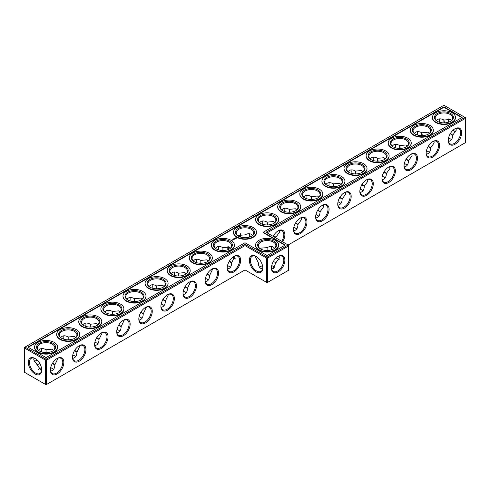 <?xml version="1.0" encoding="UTF-8"?>
<svg xmlns="http://www.w3.org/2000/svg" width="490" height="490" viewBox="0 0 490 490"><rect width="100%" height="100%" fill="white"/><g stroke="black" fill="none" stroke-linecap="round" stroke-linejoin="round"><path stroke-width="0.73" d="M267.105 250.488L267.105 247.652L267.105 250.488M271.442 247.818A9.5 5.488 -120 0 0 271.699 249.802M276.293 257.758A9.5 5.488 -120 0 0 277.885 258.977M267.105 232.854L465.5 118.311L465.5 142.602L288.144 245L288.677 245.306L288.677 245.919L288.144 245L267.105 257.146L245 244.388L46.072 359.237L25.033 347.085L24.5 348.01L45.539 360.156L46.072 359.237L46.605 360.156L45.539 360.156L45.539 384.454L46.605 384.454L45.539 384.454L24.5 372.302L24.5 347.398L443.928 105.24L464.967 117.392L266.039 232.242L288.144 245M461.696 132.649A9.5 5.488 120 0 0 454.977 128.772A9.5 5.488 120 0 0 448.258 140.41A9.5 5.488 120 0 0 454.977 144.293A9.5 5.488 120 0 0 461.696 132.649M439.597 145.414A9.5 5.488 120 0 0 432.878 141.53A9.5 5.488 120 0 0 426.159 153.174A9.5 5.488 120 0 0 432.878 157.051A9.5 5.488 120 0 0 439.597 145.414M417.492 158.172A9.5 5.488 120 0 0 410.773 154.295A9.5 5.488 120 0 0 404.054 165.932A9.5 5.488 120 0 0 410.773 169.81A9.5 5.488 120 0 0 417.492 158.172M395.387 170.936A9.5 5.488 120 0 0 388.668 167.053A9.5 5.488 120 0 0 381.949 178.691A9.5 5.488 120 0 0 388.668 182.574A9.5 5.488 120 0 0 395.387 170.936M373.288 183.695A9.5 5.488 120 0 0 366.569 179.818A9.5 5.488 120 0 0 359.85 191.455A9.5 5.488 120 0 0 366.569 195.332A9.5 5.488 120 0 0 373.288 183.695M351.183 196.459A9.5 5.488 120 0 0 344.464 192.576A9.5 5.488 120 0 0 337.745 204.214A9.5 5.488 120 0 0 344.464 208.097A9.5 5.488 120 0 0 351.183 196.459M329.078 209.218A9.5 5.488 120 0 0 322.359 205.341A9.5 5.488 120 0 0 315.64 216.978A9.5 5.488 120 0 0 322.359 220.855A9.5 5.488 120 0 0 329.078 209.218M306.979 221.976A9.5 5.488 120 0 0 300.26 218.099A9.5 5.488 120 0 0 293.541 229.737A9.5 5.488 120 0 0 300.26 233.62A9.5 5.488 120 0 0 306.979 221.976M282.632 241.815A9.5 5.488 120 0 0 284.874 234.741A9.5 5.488 120 0 0 278.155 230.864A9.5 5.488 120 0 0 273.144 236.339M245 269.91L245 245.613L266.572 258.065L267.632 258.065L267.105 257.146L266.572 258.065L266.572 282.363L267.632 282.363L288.677 270.217L288.677 245.919L267.632 258.065L267.632 282.363L267.105 282.669L245 269.91L46.605 384.454L46.605 360.156L245 245.613L245 244.388M271.619 246.495A8.753 5.053 -120 0 0 271.436 248.112A8.753 5.053 -120 0 0 271.595 249.833M276.213 257.832A8.753 5.053 -120 0 0 277.622 258.83A8.753 5.053 -120 0 0 279.116 259.486M465.5 118.311L464.967 117.392L465.5 117.698L465.5 118.311M448.264 140.097A8.753 5.053 120 0 0 450.071 143.803A8.753 5.053 120 0 0 456.815 141.457A8.753 5.053 120 0 0 460.637 132.649A8.753 5.053 120 0 0 458.824 128.643A8.753 5.053 120 0 0 454.708 128.937M426.159 152.856A8.753 5.053 120 0 0 427.972 156.567A8.753 5.053 120 0 0 434.716 154.221A8.753 5.053 120 0 0 438.532 145.414A8.753 5.053 120 0 0 436.719 141.408A8.753 5.053 120 0 0 432.603 141.696M404.06 165.614A8.753 5.053 120 0 0 405.867 169.326A8.753 5.053 120 0 0 412.611 166.98A8.753 5.053 120 0 0 416.433 158.172A8.753 5.053 120 0 0 414.62 154.166A8.753 5.053 120 0 0 410.504 154.454M381.955 178.378A8.753 5.053 120 0 0 383.762 182.09A8.753 5.053 120 0 0 390.505 179.744A8.753 5.053 120 0 0 394.327 170.936A8.753 5.053 120 0 0 392.515 166.931A8.753 5.053 120 0 0 388.399 167.219M359.85 191.137A8.753 5.053 120 0 0 361.663 194.849A8.753 5.053 120 0 0 368.407 192.503A8.753 5.053 120 0 0 372.222 183.695A8.753 5.053 120 0 0 370.409 179.689A8.753 5.053 120 0 0 366.293 179.977M337.751 203.901A8.753 5.053 120 0 0 339.558 207.607A8.753 5.053 120 0 0 346.301 205.267A8.753 5.053 120 0 0 350.123 196.459A8.753 5.053 120 0 0 348.31 192.448A8.753 5.053 120 0 0 344.194 192.742M315.646 216.66A8.753 5.053 120 0 0 317.453 220.371A8.753 5.053 120 0 0 324.196 218.025A8.753 5.053 120 0 0 328.018 209.218A8.753 5.053 120 0 0 326.205 205.212A8.753 5.053 120 0 0 322.089 205.5M293.547 229.424A8.753 5.053 120 0 0 295.354 233.13A8.753 5.053 120 0 0 302.097 230.79A8.753 5.053 120 0 0 305.913 221.976A8.753 5.053 120 0 0 304.106 217.97A8.753 5.053 120 0 0 299.984 218.264M281.726 241.294A8.753 5.053 120 0 0 283.814 234.741A8.753 5.053 120 0 0 282.001 230.735A8.753 5.053 120 0 0 277.885 231.023M39.629 368.578A9.5 5.488 180 0 1 41.46 367.812M50.666 367.806A9.5 5.488 180 0 1 52.516 368.578M72.771 355.048A9.5 5.488 180 0 1 74.621 355.82M94.876 342.29A9.5 5.488 180 0 1 96.72 343.055M116.975 329.525A9.5 5.488 180 0 1 118.825 330.297M139.08 316.767A9.5 5.488 180 0 1 140.93 317.532M161.186 304.002A9.5 5.488 180 0 1 163.029 304.774M183.285 291.244A9.5 5.488 180 0 1 185.134 292.009M205.39 278.479A9.5 5.488 180 0 1 207.239 279.251M227.495 265.721A9.5 5.488 180 0 1 229.338 266.493M293.804 227.44A9.5 5.488 180 0 1 295.648 228.205M315.903 214.675A9.5 5.488 180 0 1 317.753 215.447M338.008 201.917A9.5 5.488 180 0 1 339.858 202.682M360.113 189.152A9.5 5.488 180 0 1 361.957 189.924M382.212 176.394A9.5 5.488 180 0 1 384.062 177.16M404.317 163.629A9.5 5.488 180 0 1 406.167 164.401M426.423 150.871A9.5 5.488 180 0 1 428.266 151.643M448.522 138.107A9.5 5.488 180 0 1 450.371 138.878M260.662 266.493A9.5 5.488 180 0 1 262.505 265.721M271.699 265.721A9.5 5.488 180 0 1 273.549 266.493M443.928 106.875L462.137 117.392L263.216 232.242L285.315 245L267.105 255.517L245 242.752L46.072 357.602L27.863 347.085L443.928 106.875L443.928 107.279L28.212 347.294M278.155 271.901A9.5 5.488 -60 0 1 271.436 268.024A9.5 5.488 -60 0 1 278.155 256.38A9.5 5.488 -60 0 1 284.874 260.264A9.5 5.488 -60 0 1 278.155 271.901M273.402 261.397L275.858 262.812L279.484 257.758L279.116 256.037M274.602 248.222L273.291 247.04C271.564 246.109 269.506 246.311 267.105 247.652L259.602 248.222M454.708 131.345A9.475 5.47 60 0 1 453.127 130.138M448.54 122.188A9.475 5.47 60 0 1 448.283 120.215M455.927 128.429L456.288 130.138L452.68 135.203C452.57 138.878 451.161 140.949 448.442 141.414M433.828 141.194L434.183 142.902L430.575 147.962C430.471 151.643 429.056 153.713 426.337 154.179M411.723 153.952L412.084 155.661L408.476 160.726C408.366 164.401 406.951 166.471 404.238 166.937M389.617 166.716L389.979 168.425L386.371 173.485C386.261 177.16 384.852 179.23 382.133 179.695M367.518 179.475L367.874 181.184L364.266 186.249C364.162 189.924 362.747 191.994 360.027 192.46M345.413 192.239L345.775 193.948L342.167 199.007C342.057 202.682 340.642 204.753 337.929 205.218M323.308 204.998L323.67 206.707L320.062 211.772C319.952 215.447 318.543 217.517 315.823 217.983M301.209 217.756L301.564 219.465L297.957 224.53C297.853 228.205 296.438 230.275 293.718 230.741M279.104 230.521L279.465 232.229L275.858 237.264L275.839 237.895M52.265 368.425L52.258 368.425A8.753 5.053 180 0 1 53.569 369.393M38.581 369.38A8.753 5.053 180 0 1 39.886 368.425A8.753 5.053 180 0 1 41.442 367.708M50.691 367.708A8.753 5.053 180 0 1 52.258 368.425M72.796 354.944A8.753 5.053 180 0 1 74.364 355.666L74.364 355.666A8.753 5.053 180 0 1 75.674 356.628M94.895 342.185A8.753 5.053 180 0 1 96.469 342.902L96.469 342.902A8.753 5.053 180 0 1 97.779 343.87M117 329.421A8.753 5.053 180 0 1 118.568 330.144L118.568 330.144A8.753 5.053 180 0 1 119.879 331.111M139.105 316.663A8.753 5.053 180 0 1 140.673 317.379L140.673 317.379A8.753 5.053 180 0 1 141.984 318.347M161.204 303.898A8.753 5.053 180 0 1 162.778 304.621L162.778 304.621A8.753 5.053 180 0 1 164.089 305.589M183.309 291.14A8.753 5.053 180 0 1 184.877 291.856L184.877 291.856A8.753 5.053 180 0 1 186.188 292.824M205.414 278.381A8.753 5.053 180 0 1 206.982 279.098L206.982 279.098A8.753 5.053 180 0 1 208.293 280.066M227.513 265.617A8.753 5.053 180 0 1 229.087 266.339L229.087 266.339A8.753 5.053 180 0 1 230.398 267.301M293.822 227.336A8.753 5.053 180 0 1 295.397 228.052L295.397 228.052A8.753 5.053 180 0 1 296.701 229.02M315.928 214.571A8.753 5.053 180 0 1 317.496 215.294L317.496 215.294A8.753 5.053 180 0 1 318.806 216.262M338.033 201.813A8.753 5.053 180 0 1 339.601 202.529L339.601 202.529A8.753 5.053 180 0 1 340.911 203.497M360.132 189.048A8.753 5.053 180 0 1 361.706 189.771L361.706 189.771A8.753 5.053 180 0 1 363.01 190.739M382.237 176.29A8.753 5.053 180 0 1 383.805 177.006L383.805 177.006A8.753 5.053 180 0 1 385.115 177.974M404.342 163.531A8.753 5.053 180 0 1 405.91 164.248L405.91 164.248A8.753 5.053 180 0 1 407.221 165.216M426.441 150.767A8.753 5.053 180 0 1 428.015 151.49L428.015 151.49A8.753 5.053 180 0 1 429.32 152.451M448.546 138.008A8.753 5.053 180 0 1 450.114 138.725L450.114 138.725A8.753 5.053 180 0 1 451.425 139.693M271.723 265.617A8.753 5.053 180 0 1 273.291 266.339L273.291 266.339A8.753 5.053 180 0 1 274.602 267.301M259.602 267.301A8.753 5.053 180 0 1 260.913 266.339A8.753 5.053 180 0 1 262.487 265.617M263.216 232.242L263.216 232.646L284.96 245.202M461.788 117.594L443.928 107.279M277.885 256.546A8.753 5.053 -60 0 1 282.001 256.258A8.753 5.053 -60 0 1 283.343 263.271A8.753 5.053 -60 0 1 277.622 270.982A8.753 5.053 -60 0 1 273.249 271.417A8.753 5.053 -60 0 1 271.442 267.705M275.858 262.812L273.291 268.483L271.619 269.028M260.662 249.03A8.753 5.053 180 0 1 258.353 245.613A8.753 5.053 180 0 1 263.755 240.945A8.753 5.053 180 0 1 273.291 242.042A8.753 5.053 180 0 1 275.858 245.613A8.753 5.053 180 0 1 273.549 249.03M260.913 261.335C257.532 263.289 257.532 263.289 260.913 261.335M255.088 256.037L258.353 262.812C258.389 265.562 259.247 267.454 260.913 268.483L262.591 269.028M455.927 131.847A8.728 5.041 60 0 1 454.451 131.204A8.728 5.041 60 0 1 453.054 130.211M448.436 122.218A8.728 5.041 60 0 1 448.277 120.516A8.728 5.041 60 0 1 448.46 118.911M436.431 120.607L437.741 119.431C439.463 118.5 441.527 118.703 443.928 120.044L450.114 119.45L451.419 120.62M450.567 133.445C453.483 135.693 453.336 135.779 450.114 133.703M443.946 123.015C443.756 119.199 443.903 119.113 444.393 122.757M437.484 121.422A8.753 5.053 180 0 1 435.175 118.004A8.753 5.053 180 0 1 440.577 113.331A8.753 5.053 180 0 1 450.114 114.427A8.753 5.053 180 0 1 452.68 118.004A8.753 5.053 180 0 1 450.371 121.422M414.326 133.372L415.636 132.19C417.364 131.259 419.422 131.461 421.823 132.802L428.015 132.214L429.314 133.378M428.462 146.204C431.378 148.452 431.231 148.544 428.015 146.467M421.841 135.773C421.651 131.957 421.804 131.871 422.294 135.516M415.379 134.18A8.753 5.053 180 0 1 413.07 130.763A8.753 5.053 180 0 1 418.472 126.095A8.753 5.053 180 0 1 428.015 127.192A8.753 5.053 180 0 1 430.575 130.763A8.753 5.053 180 0 1 428.266 134.18M392.221 146.13L393.531 144.954C395.259 144.023 397.323 144.225 399.724 145.567L405.91 144.973L407.208 146.136M406.357 158.968C409.279 161.216 409.126 161.302 405.91 159.226M399.742 148.537C399.552 144.722 399.699 144.636 400.189 148.274M393.28 146.945A8.753 5.053 180 0 1 390.971 143.521A8.753 5.053 180 0 1 396.373 138.854A8.753 5.053 180 0 1 405.91 139.95A8.753 5.053 180 0 1 408.476 143.521A8.753 5.053 180 0 1 406.167 146.945M370.122 158.889L371.432 157.713C373.153 156.782 375.218 156.984 377.619 158.325L383.805 157.737L385.109 158.901M384.258 171.727C387.174 173.975 387.026 174.06 383.805 171.984M377.637 161.296C377.447 157.48 377.594 157.394 378.084 161.039M371.175 159.703A8.753 5.053 180 0 1 368.866 156.286A8.753 5.053 180 0 1 374.268 151.618A8.753 5.053 180 0 1 383.805 152.715A8.753 5.053 180 0 1 386.371 156.286A8.753 5.053 180 0 1 384.062 159.703M348.016 171.653L349.327 170.477C351.054 169.54 353.112 169.748 355.513 171.09L361.706 170.496L363.004 171.659M362.153 184.485C365.075 186.739 364.921 186.825 361.706 184.748M355.532 174.06C355.342 170.244 355.495 170.153 355.985 173.797M349.07 172.468A8.753 5.053 180 0 1 346.761 169.044A8.753 5.053 180 0 1 352.163 164.377A8.753 5.053 180 0 1 361.706 165.473A8.753 5.053 180 0 1 364.266 169.044A8.753 5.053 180 0 1 361.957 172.468M325.911 184.411L327.222 183.236C328.949 182.305 331.013 182.507 333.414 183.848L339.601 183.254L340.899 184.424M340.054 197.25C342.969 199.497 342.822 199.583 339.601 197.507M333.433 186.819C333.243 183.003 333.39 182.917 333.88 186.561M326.971 185.226A8.753 5.053 180 0 1 324.662 181.808A8.753 5.053 180 0 1 330.064 177.141A8.753 5.053 180 0 1 339.601 178.231A8.753 5.053 180 0 1 342.167 181.808A8.753 5.053 180 0 1 339.858 185.226M303.812 197.176L305.123 196C306.844 195.063 308.908 195.271 311.309 196.613L317.496 196.018L318.8 197.182M317.949 210.008C320.864 212.262 320.717 212.348 317.496 210.271M311.328 199.583C311.138 195.761 311.285 195.675 311.775 199.32M304.866 197.991A8.753 5.053 180 0 1 302.557 194.567A8.753 5.053 180 0 1 307.959 189.9A8.753 5.053 180 0 1 317.496 190.996A8.753 5.053 180 0 1 320.062 194.567A8.753 5.053 180 0 1 317.753 197.991M281.707 209.934L283.018 208.758C284.745 207.827 286.803 208.03 289.204 209.371L295.397 208.777L296.695 209.947M295.844 222.772C298.759 225.02 298.612 225.106 295.397 223.03M289.223 212.342C289.033 208.526 289.186 208.44 289.676 212.084M282.761 210.749A8.753 5.053 180 0 1 280.452 207.331A8.753 5.053 180 0 1 285.854 202.658A8.753 5.053 180 0 1 295.397 203.754A8.753 5.053 180 0 1 297.957 207.331A8.753 5.053 180 0 1 295.648 210.749M259.602 222.699L260.913 221.517C262.64 220.586 264.704 220.794 267.105 222.135L273.291 221.541L274.59 222.705M273.745 235.531C276.66 237.779 276.507 237.871 273.291 235.794M267.124 225.1C266.934 221.284 267.081 221.198 267.571 224.843M260.662 223.507A8.753 5.053 180 0 1 258.353 220.09A8.753 5.053 180 0 1 263.755 215.422A8.753 5.053 180 0 1 273.291 216.519A8.753 5.053 180 0 1 275.858 220.09A8.753 5.053 180 0 1 273.549 223.507M250.065 236.884A8.728 5.041 60 0 1 249.986 233.816M439.334 122.194A9.5 5.488 120 0 0 439.591 120.203M417.229 134.952A9.5 5.488 120 0 0 417.486 132.968M395.124 147.71A9.5 5.488 120 0 0 395.381 145.726M373.025 160.475A9.5 5.488 120 0 0 373.282 158.49M350.92 173.233A9.5 5.488 120 0 0 351.177 171.249M328.815 185.998A9.5 5.488 120 0 0 329.072 184.013M306.716 198.756A9.5 5.488 120 0 0 306.973 196.772M284.61 211.521A9.5 5.488 120 0 0 284.868 209.536M262.505 224.279A9.5 5.488 120 0 0 262.763 222.295M240.664 235.053A9.5 5.488 -60 0 1 240.406 237.044M218.558 247.818A9.5 5.488 -60 0 1 218.301 249.802M196.453 260.576A9.5 5.488 -60 0 1 196.196 262.56M174.354 273.34A9.5 5.488 -60 0 1 174.097 275.325M152.249 286.099A9.5 5.488 -60 0 1 151.992 288.083M130.15 298.863A9.5 5.488 -60 0 1 129.887 300.848M108.045 311.622A9.5 5.488 -60 0 1 107.788 313.606M85.94 324.386A9.5 5.488 -60 0 1 85.683 326.371M63.841 337.145A9.5 5.488 -60 0 1 63.578 339.129M41.736 349.903A9.5 5.488 -60 0 1 41.479 351.894M36.873 359.862A9.5 5.488 -60 0 1 35.292 361.063M35.023 358.49L35.023 358.49A9.475 5.47 60 0 1 41.724 370.097A9.475 5.47 60 0 1 35.023 373.968A9.475 5.47 60 0 1 28.322 362.361A9.475 5.47 60 0 1 35.023 358.49L35.023 358.49M227.231 268.024A9.5 5.488 -60 0 1 233.951 256.38A9.5 5.488 -60 0 1 240.67 260.264A9.5 5.488 -60 0 1 233.951 271.901A9.5 5.488 -60 0 1 227.231 268.024M205.126 280.782A9.5 5.488 -60 0 1 211.845 269.145A9.5 5.488 -60 0 1 218.565 273.022A9.5 5.488 -60 0 1 211.845 284.659A9.5 5.488 -60 0 1 205.126 280.782M183.021 293.541A9.5 5.488 -60 0 1 189.74 281.903A9.5 5.488 -60 0 1 196.459 285.786A9.5 5.488 -60 0 1 189.74 297.424A9.5 5.488 -60 0 1 183.021 293.541M160.922 306.305A9.5 5.488 -60 0 1 167.641 294.668A9.5 5.488 -60 0 1 174.36 298.545A9.5 5.488 -60 0 1 167.641 310.182A9.5 5.488 -60 0 1 160.922 306.305M138.817 319.063A9.5 5.488 -60 0 1 145.536 307.426A9.5 5.488 -60 0 1 152.255 311.309A9.5 5.488 -60 0 1 145.536 322.947A9.5 5.488 -60 0 1 138.817 319.063M116.712 331.828A9.5 5.488 -60 0 1 123.431 320.191A9.5 5.488 -60 0 1 130.15 324.068A9.5 5.488 -60 0 1 123.431 335.705A9.5 5.488 -60 0 1 116.712 331.828M94.613 344.586A9.5 5.488 -60 0 1 101.332 332.949A9.5 5.488 -60 0 1 108.051 336.826A9.5 5.488 -60 0 1 101.332 348.47A9.5 5.488 -60 0 1 94.613 344.586M72.508 357.351A9.5 5.488 -60 0 1 79.227 345.713A9.5 5.488 -60 0 1 85.946 349.591A9.5 5.488 -60 0 1 79.227 361.228A9.5 5.488 -60 0 1 72.508 357.351M50.403 370.109A9.5 5.488 -60 0 1 57.122 358.472A9.5 5.488 -60 0 1 63.841 362.349A9.5 5.488 -60 0 1 57.122 373.986A9.5 5.488 -60 0 1 50.403 370.109M262.769 268.024A9.5 5.488 -120 0 0 256.05 256.38A9.5 5.488 -120 0 0 249.33 260.264A9.5 5.488 -120 0 0 256.05 271.901A9.5 5.488 -120 0 0 262.769 268.024M52.712 363.145C55.627 365.393 55.48 365.479 52.258 363.402M58.071 358.129L54.825 364.903C54.715 368.578 53.306 370.648 50.586 371.114M41.54 371.089L33.712 359.862L34.073 358.153M39.757 363.494L37.32 364.903M74.817 350.381C77.732 352.635 77.585 352.72 74.364 350.644M80.176 345.37L76.93 352.145C76.82 355.82 75.405 357.89 72.692 358.355M96.916 337.622C99.838 339.87 99.684 339.956 96.469 337.88M102.281 332.606L99.029 339.38C98.925 343.055 97.51 345.125 94.79 345.591M119.021 324.858C121.937 327.112 121.79 327.198 118.568 325.121M124.38 319.848L121.134 326.622C121.024 330.297 119.615 332.367 116.896 332.832M141.126 312.099C144.042 314.347 143.895 314.433 140.673 312.357M146.486 307.089L143.239 313.857C143.129 317.532 141.714 319.603 139.001 320.068M163.225 299.335C166.147 301.589 165.994 301.675 162.778 299.598M168.591 294.325L165.338 301.099C165.234 304.774 163.819 306.844 161.1 307.31M185.33 286.577C188.246 288.824 188.099 288.916 184.877 286.834M190.69 281.566L187.443 288.334C187.333 292.009 185.924 294.08 183.205 294.545M207.435 273.818C210.351 276.066 210.204 276.152 206.982 274.075M212.795 268.802L209.549 275.576C209.438 279.251 208.023 281.321 205.31 281.787M229.534 261.054C232.456 263.308 232.303 263.393 229.087 261.311M234.9 256.043L231.648 262.812C231.543 266.493 230.129 268.563 227.409 269.028M57.569 347.294A11.503 6.639 180 0 1 57.575 347.496A11.503 6.639 180 0 1 46.072 354.135A11.503 6.639 180 0 1 34.569 347.496A11.503 6.639 180 0 1 34.576 347.294M79.674 334.529A11.503 6.639 180 0 1 79.68 334.737A11.503 6.639 180 0 1 68.177 341.377A11.503 6.639 180 0 1 56.675 334.737A11.503 6.639 180 0 1 56.681 334.529M101.779 321.771A11.503 6.639 180 0 1 101.779 321.973A11.503 6.639 180 0 1 90.276 328.619A11.503 6.639 180 0 1 78.774 321.973A11.503 6.639 180 0 1 78.78 321.771M123.878 309.012A11.503 6.639 180 0 1 123.884 309.214A11.503 6.639 180 0 1 112.382 315.854A11.503 6.639 180 0 1 100.879 309.214A11.503 6.639 180 0 1 100.885 309.012M145.983 296.248A11.503 6.639 180 0 1 145.989 296.45A11.503 6.639 180 0 1 134.487 303.096A11.503 6.639 180 0 1 122.984 296.45A11.503 6.639 180 0 1 122.99 296.248M168.088 283.49A11.503 6.639 180 0 1 168.088 283.692A11.503 6.639 180 0 1 156.586 290.331A11.503 6.639 180 0 1 145.083 283.692A11.503 6.639 180 0 1 145.089 283.49M190.187 270.725A11.503 6.639 180 0 1 190.194 270.933A11.503 6.639 180 0 1 178.691 277.573A11.503 6.639 180 0 1 167.188 270.933A11.503 6.639 180 0 1 167.194 270.725M212.293 257.967A11.503 6.639 180 0 1 212.299 258.169A11.503 6.639 180 0 1 200.796 264.808A11.503 6.639 180 0 1 189.293 258.169A11.503 6.639 180 0 1 189.299 257.967M234.398 245.202A11.503 6.639 180 0 1 234.398 245.41A11.503 6.639 180 0 1 222.895 252.05A11.503 6.639 180 0 1 211.392 245.41A11.503 6.639 180 0 1 211.398 245.202M231.868 240.461L231.366 240.351L231.868 240.461M233.442 238.838L233.785 238.869L233.442 238.838M231.942 240.137L232.37 240.174L231.942 240.106M232.885 240.125L232.401 239.843L232.885 240.125M233.326 239.867L232.842 239.592L233.326 239.837M233.461 239.788L233.73 239.604L233.246 239.353L233.461 239.788M233.791 239.255L234.281 239.285L233.412 239.261L233.895 239.537M234.698 239.071L233.944 238.949L234.698 239.071M235.096 238.783L234.502 238.63L235.096 238.844M235.512 238.526L234.802 238.532L235.512 238.526M236.548 238.201L236.235 237.73L235.414 237.907L235.727 238.379L236.548 238.201M256.497 232.444A11.503 6.639 180 0 1 256.503 232.646A11.503 6.639 180 0 1 245 239.285A11.503 6.639 180 0 1 233.497 232.646A11.503 6.639 180 0 1 233.503 232.444M278.602 245.202A11.503 6.639 180 0 1 278.608 245.41A11.503 6.639 180 0 1 267.105 252.05A11.503 6.639 180 0 1 255.602 245.41A11.503 6.639 180 0 1 255.602 245.202M278.602 219.679A11.503 6.639 180 0 1 278.608 219.888A11.503 6.639 180 0 1 267.105 226.527A11.503 6.639 180 0 1 255.602 219.888A11.503 6.639 180 0 1 255.602 219.679M300.701 206.921A11.503 6.639 180 0 1 300.707 207.123A11.503 6.639 180 0 1 289.204 213.769A11.503 6.639 180 0 1 277.701 207.123A11.503 6.639 180 0 1 277.707 206.921M322.806 194.163A11.503 6.639 180 0 1 322.812 194.365A11.503 6.639 180 0 1 311.309 201.004A11.503 6.639 180 0 1 299.807 194.365A11.503 6.639 180 0 1 299.813 194.163M344.911 181.398A11.503 6.639 180 0 1 344.917 181.6A11.503 6.639 180 0 1 333.414 188.246A11.503 6.639 180 0 1 321.912 181.6A11.503 6.639 180 0 1 321.912 181.398M367.01 168.64A11.503 6.639 180 0 1 367.016 168.842A11.503 6.639 180 0 1 355.513 175.481A11.503 6.639 180 0 1 344.011 168.842A11.503 6.639 180 0 1 344.017 168.64M389.115 155.875A11.503 6.639 180 0 1 389.121 156.083A11.503 6.639 180 0 1 377.619 162.723A11.503 6.639 180 0 1 366.116 156.083A11.503 6.639 180 0 1 366.122 155.875M411.22 143.117A11.503 6.639 180 0 1 411.226 143.319A11.503 6.639 180 0 1 399.724 149.958A11.503 6.639 180 0 1 388.221 143.319A11.503 6.639 180 0 1 388.221 143.117M433.319 130.352A11.503 6.639 180 0 1 433.325 130.561A11.503 6.639 180 0 1 421.823 137.2A11.503 6.639 180 0 1 410.32 130.561A11.503 6.639 180 0 1 410.326 130.352M455.424 117.594A11.503 6.639 180 0 1 455.43 117.796A11.503 6.639 180 0 1 443.928 124.442A11.503 6.639 180 0 1 432.425 117.796A11.503 6.639 180 0 1 432.431 117.594M256.325 256.546A8.753 5.053 -120 0 0 252.203 256.258A8.753 5.053 -120 0 0 252.203 266.364A8.753 5.053 -120 0 0 260.956 271.417A8.753 5.053 -120 0 0 262.763 267.705M273.824 241.123A9.5 5.488 180 0 1 273.824 248.877A9.5 5.488 180 0 1 260.386 248.877A9.5 5.488 180 0 1 260.386 241.123A9.5 5.488 180 0 1 273.824 241.123M249.514 233.736A8.753 5.053 -120 0 0 249.33 235.353A8.753 5.053 -120 0 0 249.496 237.074M252.497 235.457L251.186 234.281C249.465 233.35 247.401 233.552 245 234.894L245 237.724M245 234.894L237.503 235.457M238.557 236.272A8.753 5.053 180 0 1 236.247 232.854A8.753 5.053 180 0 1 241.65 228.181A8.753 5.053 180 0 1 251.186 229.277A8.753 5.053 180 0 1 253.753 232.854A8.753 5.053 180 0 1 251.444 236.272M228.328 246.721A8.753 5.053 -120 0 0 228.493 249.435M232.909 257.079A8.753 5.053 -120 0 0 235.175 258.579M439.432 122.224A8.753 5.053 120 0 0 439.597 120.503A8.753 5.053 120 0 0 439.414 118.886M450.647 113.508A9.5 5.488 180 0 1 450.647 121.269A9.5 5.488 180 0 1 437.209 121.269A9.5 5.488 180 0 1 437.209 113.508A9.5 5.488 180 0 1 450.647 113.508M417.327 134.983A8.753 5.053 120 0 0 417.492 133.262A8.753 5.053 120 0 0 417.309 131.645M428.542 126.273A9.5 5.488 180 0 1 428.542 134.027A9.5 5.488 180 0 1 415.104 134.027A9.5 5.488 180 0 1 415.104 126.273A9.5 5.488 180 0 1 428.542 126.273M395.228 147.747A8.753 5.053 120 0 0 395.387 146.026A8.753 5.053 120 0 0 395.21 144.409M406.443 139.031A9.5 5.488 180 0 1 406.443 146.792A9.5 5.488 180 0 1 393.005 146.792A9.5 5.488 180 0 1 393.005 139.031A9.5 5.488 180 0 1 406.443 139.031M373.123 160.506A8.753 5.053 120 0 0 373.288 158.785A8.753 5.053 120 0 0 373.104 157.168M384.338 151.796A9.5 5.488 180 0 1 384.338 159.55A9.5 5.488 180 0 1 370.899 159.55A9.5 5.488 180 0 1 370.899 151.796A9.5 5.488 180 0 1 384.338 151.796M351.018 173.27A8.753 5.053 120 0 0 351.183 171.549A8.753 5.053 120 0 0 350.999 169.932M362.233 164.554A9.5 5.488 180 0 1 362.233 172.315A9.5 5.488 180 0 1 348.794 172.315A9.5 5.488 180 0 1 348.794 164.554A9.5 5.488 180 0 1 362.233 164.554M328.919 186.029A8.753 5.053 120 0 0 329.078 184.307A8.753 5.053 120 0 0 328.9 182.69M340.134 177.313A9.5 5.488 180 0 1 340.134 185.073A9.5 5.488 180 0 1 326.695 185.073A9.5 5.488 180 0 1 326.695 177.313A9.5 5.488 180 0 1 340.134 177.313M306.814 198.787A8.753 5.053 120 0 0 306.979 197.072A8.753 5.053 120 0 0 306.795 195.455M318.028 190.077A9.5 5.488 180 0 1 318.028 197.838A9.5 5.488 180 0 1 304.59 197.838A9.5 5.488 180 0 1 304.59 190.077A9.5 5.488 180 0 1 318.028 190.077M284.714 211.551A8.753 5.053 120 0 0 284.874 209.83A8.753 5.053 120 0 0 284.69 208.213M295.923 202.836A9.5 5.488 180 0 1 295.923 210.596A9.5 5.488 180 0 1 282.485 210.596A9.5 5.488 180 0 1 282.485 202.836A9.5 5.488 180 0 1 295.923 202.836M262.609 224.31A8.753 5.053 120 0 0 262.769 222.589A8.753 5.053 120 0 0 262.591 220.972M273.824 215.6A9.5 5.488 180 0 1 273.824 223.354A9.5 5.488 180 0 1 260.386 223.354A9.5 5.488 180 0 1 260.386 215.6A9.5 5.488 180 0 1 273.824 215.6M249.337 235.053A9.5 5.488 -120 0 0 249.594 237.044M240.486 233.736A8.753 5.053 -60 0 1 240.67 235.353A8.753 5.053 -60 0 1 240.504 237.074M218.381 246.495A8.753 5.053 -60 0 1 218.565 248.112A8.753 5.053 -60 0 1 218.405 249.833M196.282 259.259A8.753 5.053 -60 0 1 196.459 260.876A8.753 5.053 -60 0 1 196.3 262.597M174.177 272.017A8.753 5.053 -60 0 1 174.36 273.634A8.753 5.053 -60 0 1 174.195 275.356M152.072 284.782A8.753 5.053 -60 0 1 152.255 286.399A8.753 5.053 -60 0 1 152.096 288.114M129.972 297.54A8.753 5.053 -60 0 1 130.15 299.157A8.753 5.053 -60 0 1 129.991 300.878M107.867 310.305A8.753 5.053 -60 0 1 108.051 311.922A8.753 5.053 -60 0 1 107.886 313.637M85.762 323.063A8.753 5.053 -60 0 1 85.946 324.68A8.753 5.053 -60 0 1 85.787 326.401M63.663 335.822A8.753 5.053 -60 0 1 63.841 337.438A8.753 5.053 -60 0 1 63.682 339.16M41.558 348.586A8.753 5.053 -60 0 1 41.742 350.203A8.753 5.053 -60 0 1 41.577 351.924M36.946 359.93A8.753 5.053 -60 0 1 35.55 360.922A8.753 5.053 -60 0 1 34.073 361.571M41.717 369.785A8.728 5.041 60 0 1 39.917 373.484A8.728 5.041 60 0 1 31.189 368.443A8.728 5.041 60 0 1 31.189 358.368A8.728 5.041 60 0 1 35.292 358.656M233.675 256.546A8.753 5.053 -60 0 1 237.797 256.258A8.753 5.053 -60 0 1 237.797 266.364A8.753 5.053 -60 0 1 229.044 271.417A8.753 5.053 -60 0 1 227.238 267.705M211.576 269.304A8.753 5.053 -60 0 1 215.692 269.016A8.753 5.053 -60 0 1 215.692 279.122A8.753 5.053 -60 0 1 206.939 284.175A8.753 5.053 -60 0 1 205.132 280.464M189.471 282.069A8.753 5.053 -60 0 1 193.587 281.781A8.753 5.053 -60 0 1 193.587 291.887A8.753 5.053 -60 0 1 184.834 296.94A8.753 5.053 -60 0 1 183.027 293.228M167.366 294.827A8.753 5.053 -60 0 1 171.488 294.539A8.753 5.053 -60 0 1 171.488 304.645A8.753 5.053 -60 0 1 162.735 309.698A8.753 5.053 -60 0 1 160.928 305.987M145.267 307.591A8.753 5.053 -60 0 1 149.383 307.297A8.753 5.053 -60 0 1 149.383 317.404A8.753 5.053 -60 0 1 140.63 322.457A8.753 5.053 -60 0 1 138.823 318.751M123.162 320.35A8.753 5.053 -60 0 1 127.278 320.062A8.753 5.053 -60 0 1 127.278 330.168A8.753 5.053 -60 0 1 118.525 335.221A8.753 5.053 -60 0 1 116.718 331.51M101.056 333.114A8.753 5.053 -60 0 1 105.179 332.82A8.753 5.053 -60 0 1 105.179 342.927A8.753 5.053 -60 0 1 96.426 347.98A8.753 5.053 -60 0 1 94.619 344.274M78.957 345.873A8.753 5.053 -60 0 1 83.073 345.585A8.753 5.053 -60 0 1 83.073 355.691A8.753 5.053 -60 0 1 74.321 360.744A8.753 5.053 -60 0 1 72.514 357.032M56.852 358.631A8.753 5.053 -60 0 1 60.968 358.343A8.753 5.053 -60 0 1 60.968 368.449A8.753 5.053 -60 0 1 52.216 373.502A8.753 5.053 -60 0 1 50.409 369.797M46.091 352.573L46.097 349.756L52.258 349.149L53.563 350.313M38.575 350.307L39.886 349.131C41.607 348.2 43.671 348.402 46.072 349.744L46.097 349.756M68.196 339.815L68.202 336.998L74.364 336.391L75.662 337.555M60.68 337.549L61.985 336.367C63.712 335.436 65.776 335.644 68.177 336.985L68.202 336.998M90.295 327.051L90.301 324.233L96.469 323.627L97.767 324.796M82.779 324.784L84.09 323.608C85.817 322.677 87.875 322.879 90.276 324.221L90.301 324.233M112.4 314.292L112.406 311.475L118.568 310.868L119.872 312.032M104.885 312.026L106.195 310.85C107.916 309.913 109.981 310.121 112.382 311.462L112.406 311.475M134.505 301.528L134.511 298.716L140.673 298.104L141.971 299.274M126.99 299.261L128.294 298.085C130.022 297.154 132.086 297.357 134.487 298.698L134.511 298.716M156.604 288.769L156.61 285.952L162.778 285.345L164.077 286.509M149.089 286.503L150.399 285.327C152.127 284.39 154.185 284.598 156.586 285.94L156.61 285.952M178.709 276.011L178.715 273.193L184.877 272.587L186.182 273.751M171.194 273.739L172.505 272.562C174.226 271.632 176.29 271.834 178.691 273.175L178.715 273.193M200.814 263.246L200.82 260.429L206.982 259.822L208.281 260.986M193.299 260.98L194.604 259.804C196.331 258.873 198.395 259.075 200.796 260.417L200.82 260.429M222.913 250.488L222.919 247.671L229.087 247.064L230.386 248.228M235.059 259.032A8.728 5.041 60 0 1 232.456 257.434M227.96 249.643A8.728 5.041 60 0 1 227.881 246.599M215.398 248.222L216.709 247.04C218.436 246.109 220.494 246.311 222.895 247.652L222.919 247.671M37.938 342.394A11.503 6.639 0 0 0 34.569 347.085A11.503 6.639 0 0 0 46.072 353.731A11.503 6.639 0 0 0 57.575 347.085A11.503 6.639 0 0 0 50.476 340.954A11.503 6.639 0 0 0 37.938 342.394M60.043 329.629A11.503 6.639 0 0 0 56.675 334.327A11.503 6.639 0 0 0 68.177 340.966A11.503 6.639 0 0 0 79.68 334.327A11.503 6.639 0 0 0 72.575 328.19A11.503 6.639 0 0 0 60.043 329.629M82.142 316.871A11.503 6.639 0 0 0 78.774 321.569A11.503 6.639 0 0 0 90.276 328.208A11.503 6.639 0 0 0 101.779 321.569A11.503 6.639 0 0 0 94.68 315.431A11.503 6.639 0 0 0 82.142 316.871M104.248 304.106A11.503 6.639 0 0 0 100.879 308.804A11.503 6.639 0 0 0 112.382 315.444A11.503 6.639 0 0 0 123.884 308.804A11.503 6.639 0 0 0 116.785 302.667A11.503 6.639 0 0 0 104.248 304.106M126.353 291.348A11.503 6.639 0 0 0 122.984 296.046A11.503 6.639 0 0 0 134.487 302.685A11.503 6.639 0 0 0 145.989 296.046A11.503 6.639 0 0 0 138.884 289.909A11.503 6.639 0 0 0 126.353 291.348M148.452 278.589A11.503 6.639 0 0 0 145.083 283.281A11.503 6.639 0 0 0 156.586 289.927A11.503 6.639 0 0 0 168.088 283.281A11.503 6.639 0 0 0 160.989 277.15A11.503 6.639 0 0 0 148.452 278.589M170.557 265.825A11.503 6.639 0 0 0 167.188 270.523A11.503 6.639 0 0 0 178.691 277.162A11.503 6.639 0 0 0 190.194 270.523A11.503 6.639 0 0 0 183.095 264.386A11.503 6.639 0 0 0 170.557 265.825M192.662 253.067A11.503 6.639 0 0 0 189.293 257.758A11.503 6.639 0 0 0 200.796 264.404A11.503 6.639 0 0 0 212.299 257.758A11.503 6.639 0 0 0 205.194 251.627A11.503 6.639 0 0 0 192.662 253.067M214.761 240.302A11.503 6.639 0 0 0 211.392 245A11.503 6.639 0 0 0 222.895 251.639A11.503 6.639 0 0 0 234.398 245A11.503 6.639 0 0 0 227.299 238.863A11.503 6.639 0 0 0 214.761 240.302M236.505 237.969L235.457 237.969M236.866 227.544A11.503 6.639 0 0 0 233.497 232.242A11.503 6.639 0 0 0 245 238.881A11.503 6.639 0 0 0 256.503 232.242A11.503 6.639 0 0 0 249.404 226.104A11.503 6.639 0 0 0 236.866 227.544M258.971 240.302A11.503 6.639 0 0 0 255.602 245A11.503 6.639 0 0 0 267.105 251.639A11.503 6.639 0 0 0 278.608 245A11.503 6.639 0 0 0 271.503 238.863A11.503 6.639 0 0 0 258.971 240.302M258.971 214.779A11.503 6.639 0 0 0 255.602 219.477A11.503 6.639 0 0 0 267.105 226.117A11.503 6.639 0 0 0 278.608 219.477A11.503 6.639 0 0 0 271.503 213.34A11.503 6.639 0 0 0 258.971 214.779M281.07 202.021A11.503 6.639 0 0 0 277.701 206.719A11.503 6.639 0 0 0 289.204 213.358A11.503 6.639 0 0 0 300.707 206.719A11.503 6.639 0 0 0 293.608 200.582A11.503 6.639 0 0 0 281.07 202.021M303.175 189.256A11.503 6.639 0 0 0 299.807 193.954A11.503 6.639 0 0 0 311.309 200.594A11.503 6.639 0 0 0 322.812 193.954A11.503 6.639 0 0 0 315.713 187.817A11.503 6.639 0 0 0 303.175 189.256M325.28 176.498A11.503 6.639 0 0 0 321.912 181.196A11.503 6.639 0 0 0 333.414 187.835A11.503 6.639 0 0 0 344.917 181.196A11.503 6.639 0 0 0 337.812 175.059A11.503 6.639 0 0 0 325.28 176.498M347.379 163.74A11.503 6.639 0 0 0 344.011 168.431A11.503 6.639 0 0 0 355.513 175.077A11.503 6.639 0 0 0 367.016 168.431A11.503 6.639 0 0 0 359.917 162.3A11.503 6.639 0 0 0 347.379 163.74M369.485 150.975A11.503 6.639 0 0 0 366.116 155.673A11.503 6.639 0 0 0 377.619 162.312A11.503 6.639 0 0 0 389.121 155.673A11.503 6.639 0 0 0 382.022 149.536A11.503 6.639 0 0 0 369.485 150.975M391.59 138.217A11.503 6.639 0 0 0 388.221 142.909A11.503 6.639 0 0 0 399.724 149.554A11.503 6.639 0 0 0 411.226 142.909A11.503 6.639 0 0 0 404.121 136.777A11.503 6.639 0 0 0 391.59 138.217M413.689 125.452A11.503 6.639 0 0 0 410.32 130.15A11.503 6.639 0 0 0 421.823 136.79A11.503 6.639 0 0 0 433.325 130.15A11.503 6.639 0 0 0 426.227 124.013A11.503 6.639 0 0 0 413.689 125.452M435.794 112.694A11.503 6.639 0 0 0 432.425 117.392A11.503 6.639 0 0 0 443.928 124.031A11.503 6.639 0 0 0 455.43 117.392A11.503 6.639 0 0 0 448.332 111.254A11.503 6.639 0 0 0 435.794 112.694M251.719 228.358A9.5 5.488 180 0 1 251.719 236.119A9.5 5.488 180 0 1 238.281 236.119A9.5 5.488 180 0 1 238.281 228.358A9.5 5.488 180 0 1 251.719 228.358M39.629 351.122A8.753 5.053 180 0 1 37.32 347.704A8.753 5.053 180 0 1 42.722 343.031A8.753 5.053 180 0 1 52.258 344.127A8.753 5.053 180 0 1 54.825 347.704A8.753 5.053 180 0 1 52.516 351.122M61.734 338.357A8.753 5.053 180 0 1 59.425 334.94A8.753 5.053 180 0 1 64.827 330.272A8.753 5.053 180 0 1 74.364 331.369A8.753 5.053 180 0 1 76.93 334.94A8.753 5.053 180 0 1 74.621 338.357M83.833 325.599A8.753 5.053 180 0 1 81.524 322.181A8.753 5.053 180 0 1 86.932 317.508A8.753 5.053 180 0 1 96.469 318.604A8.753 5.053 180 0 1 99.029 322.181A8.753 5.053 180 0 1 96.72 325.599M105.938 312.841A8.753 5.053 180 0 1 103.629 309.417A8.753 5.053 180 0 1 109.031 304.749A8.753 5.053 180 0 1 118.568 305.846A8.753 5.053 180 0 1 121.134 309.417A8.753 5.053 180 0 1 118.825 312.841M128.043 300.076A8.753 5.053 180 0 1 125.734 296.658A8.753 5.053 180 0 1 131.136 291.991A8.753 5.053 180 0 1 140.673 293.081A8.753 5.053 180 0 1 143.239 296.658A8.753 5.053 180 0 1 140.93 300.076M150.142 287.318A8.753 5.053 180 0 1 147.833 283.894A8.753 5.053 180 0 1 153.241 279.227A8.753 5.053 180 0 1 162.778 280.323A8.753 5.053 180 0 1 165.338 283.894A8.753 5.053 180 0 1 163.029 287.318M172.247 274.553A8.753 5.053 180 0 1 169.938 271.135A8.753 5.053 180 0 1 175.34 266.468A8.753 5.053 180 0 1 184.877 267.558A8.753 5.053 180 0 1 187.443 271.135A8.753 5.053 180 0 1 185.134 274.553M194.352 261.795A8.753 5.053 180 0 1 192.043 258.371A8.753 5.053 180 0 1 197.446 253.704A8.753 5.053 180 0 1 206.982 254.8A8.753 5.053 180 0 1 209.549 258.371A8.753 5.053 180 0 1 207.239 261.795M216.451 249.03A8.753 5.053 180 0 1 214.142 245.613A8.753 5.053 180 0 1 219.551 240.945A8.753 5.053 180 0 1 229.087 242.042A8.753 5.053 180 0 1 231.648 245.613A8.753 5.053 180 0 1 229.338 249.03M52.791 343.208A9.5 5.488 180 0 1 52.791 350.969A9.5 5.488 180 0 1 39.353 350.969A9.5 5.488 180 0 1 39.353 343.208A9.5 5.488 180 0 1 52.791 343.208M74.897 330.45A9.5 5.488 180 0 1 74.897 338.204A9.5 5.488 180 0 1 61.458 338.204A9.5 5.488 180 0 1 61.458 330.45A9.5 5.488 180 0 1 74.897 330.45M96.996 317.685A9.5 5.488 180 0 1 96.996 325.446A9.5 5.488 180 0 1 83.557 325.446A9.5 5.488 180 0 1 83.557 317.685A9.5 5.488 180 0 1 96.996 317.685M119.101 304.927A9.5 5.488 180 0 1 119.101 312.687A9.5 5.488 180 0 1 105.662 312.687A9.5 5.488 180 0 1 105.662 304.927A9.5 5.488 180 0 1 119.101 304.927M141.206 292.163A9.5 5.488 180 0 1 141.206 299.923A9.5 5.488 180 0 1 127.768 299.923A9.5 5.488 180 0 1 127.768 292.163A9.5 5.488 180 0 1 141.206 292.163M163.305 279.404A9.5 5.488 180 0 1 163.305 287.165A9.5 5.488 180 0 1 149.867 287.165A9.5 5.488 180 0 1 149.867 279.404A9.5 5.488 180 0 1 163.305 279.404M185.41 266.64A9.5 5.488 180 0 1 185.41 274.4A9.5 5.488 180 0 1 171.972 274.4A9.5 5.488 180 0 1 171.972 266.64A9.5 5.488 180 0 1 185.41 266.64M207.515 253.881A9.5 5.488 180 0 1 207.515 261.642A9.5 5.488 180 0 1 194.077 261.642A9.5 5.488 180 0 1 194.077 253.881A9.5 5.488 180 0 1 207.515 253.881M229.614 241.123A9.5 5.488 180 0 1 229.614 248.877A9.5 5.488 180 0 1 216.176 248.877A9.5 5.488 180 0 1 216.176 241.123A9.5 5.488 180 0 1 229.614 241.123M34.569 347.085L34.569 347.496M57.575 347.085L57.575 347.496M56.675 334.327L56.675 334.737M79.68 334.327L79.68 334.737M78.774 321.569L78.774 321.973M101.779 321.569L101.779 321.973M100.879 308.804L100.879 309.214M123.884 308.804L123.884 309.214M122.984 296.046L122.984 296.45M145.989 296.046L145.989 296.45M145.083 283.281L145.083 283.692M168.088 283.281L168.088 283.692M167.188 270.523L167.188 270.933M190.194 270.523L190.194 270.933M189.293 257.758L189.293 258.169M212.299 257.758L212.299 258.169M211.392 245L211.392 245.41M234.398 245L234.398 245.41M233.497 232.242L233.497 232.646M256.503 232.242L256.503 232.646M255.602 245L255.602 245.41M278.608 245L278.608 245.41M255.602 219.477L255.602 219.888M278.608 219.477L278.608 219.888M277.701 206.719L277.701 207.123M300.707 206.719L300.707 207.123M299.807 193.954L299.807 194.365M322.812 193.954L322.812 194.365M321.912 181.196L321.912 181.6M344.917 181.196L344.917 181.6M344.011 168.431L344.011 168.842M367.016 168.431L367.016 168.842M366.116 155.673L366.116 156.083M389.121 155.673L389.121 156.083M388.221 142.909L388.221 143.319M411.226 142.909L411.226 143.319M410.32 130.15L410.32 130.561M433.325 130.15L433.325 130.561M432.425 117.392L432.425 117.796M455.43 117.392L455.43 117.796"/></g></svg>
